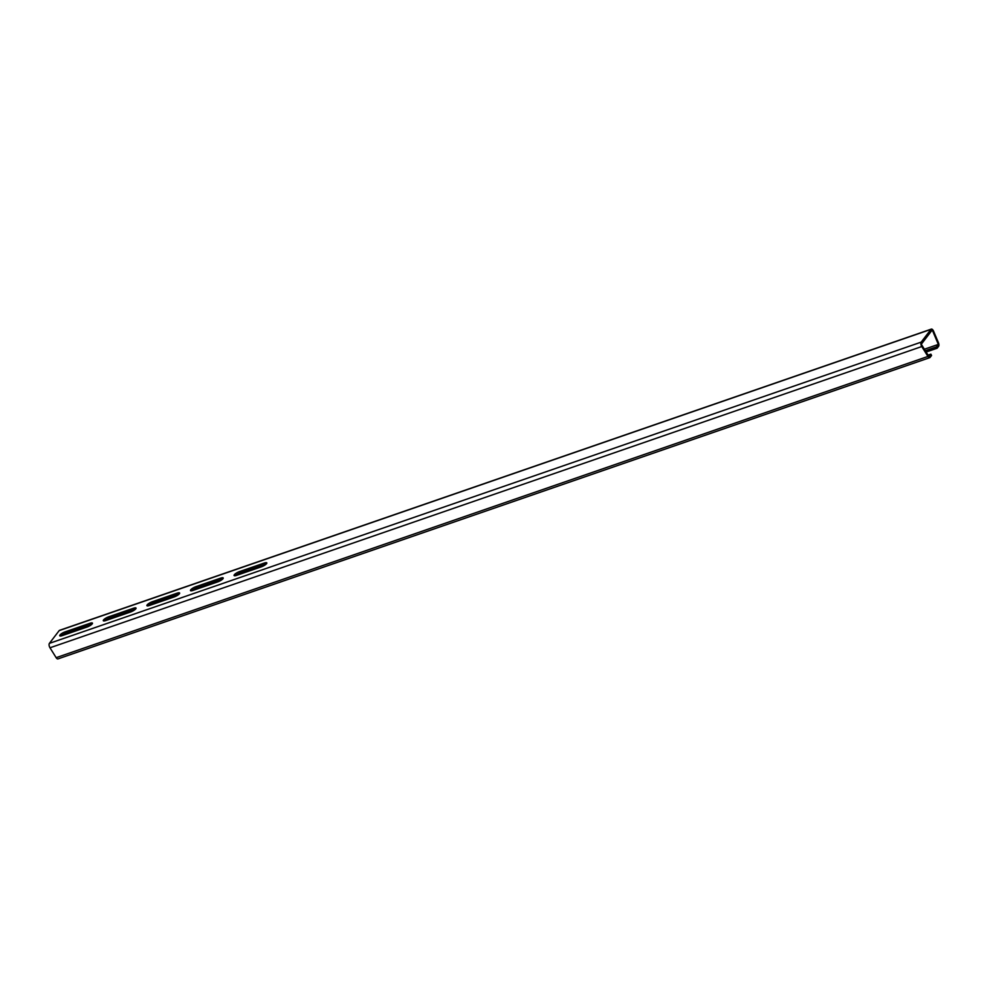 <?xml version="1.0" encoding="UTF-8"?>
<svg xmlns="http://www.w3.org/2000/svg" width="988" height="988" viewBox="0 0 988 988"><rect width="100%" height="100%" fill="white"/><g stroke="black" fill="none" stroke-linecap="round" stroke-linejoin="round"><path stroke-width="1.48" d="M930.881 354.149L928.979 356.619L921.285 344.256L932.252 329.93L938.341 344.404L936.451 346.874L937.143 348.221L938.6 346.306A3.125 1.457 70.9 0 0 938.439 342.737L933.561 331.165A3.125 1.457 70.9 0 0 933.351 330.733A3.125 1.457 70.9 0 0 931.326 329.103A3.125 1.457 70.9 0 0 930.968 329.362L921.187 342.132A3.125 1.457 70.9 0 0 921.779 346.541L927.942 356.446A3.125 1.457 70.9 0 0 929.745 357.668A3.125 1.457 70.9 0 0 930.103 357.397L931.573 355.495L930.881 354.149L928.053 355.124M931.326 329.103L59.539 630.332A3.125 1.457 70.9 0 0 59.181 630.603L49.4 643.361A3.125 1.457 70.9 0 0 49.993 647.782L56.155 657.675A3.125 1.457 70.9 0 0 57.959 658.897L929.745 357.668M235.391 575.695A4.421 1.149 152.8 0 1 240.146 572.966L264.982 564.383A4.421 1.149 152.8 0 1 266.192 564.049M191.796 590.762A4.421 1.149 152.8 0 1 196.55 588.033L221.398 579.45A4.421 1.149 152.8 0 1 222.596 579.116M148.212 605.817A4.421 1.149 152.8 0 1 152.967 603.088L177.803 594.504A4.421 1.149 152.8 0 1 179.013 594.183M104.617 620.884A4.421 1.149 152.8 0 1 109.372 618.155L134.22 609.571A4.421 1.149 152.8 0 1 135.418 609.238M61.034 635.951A4.421 1.149 152.8 0 1 65.788 633.209L90.624 624.626A4.421 1.149 152.8 0 1 91.822 624.305M924.385 349.221L938.341 344.404M936.451 346.874L925.311 350.728M937.143 348.221L926.127 352.024M236.589 575.374L261.425 566.791A4.421 1.149 -27.2 0 0 266.797 562.888A4.421 1.149 -27.2 0 0 264.302 563.037L239.454 571.62A4.421 1.149 -27.2 0 0 234.082 575.522A4.421 1.149 -27.2 0 0 236.589 575.374M192.993 590.429L217.842 581.846A4.421 1.149 -27.2 0 0 223.214 577.955A4.421 1.149 -27.2 0 0 220.707 578.104L195.859 586.687A4.421 1.149 -27.2 0 0 190.486 590.589A4.421 1.149 -27.2 0 0 192.993 590.429M149.41 605.496L174.246 596.913A4.421 1.149 -27.2 0 0 179.618 593.01A4.421 1.149 -27.2 0 0 177.124 593.158L152.276 601.754A4.421 1.149 -27.2 0 0 146.903 605.644A4.421 1.149 -27.2 0 0 149.41 605.496M105.815 620.55L130.663 611.967A4.421 1.149 -27.2 0 0 136.035 608.077A4.421 1.149 -27.2 0 0 133.528 608.225L108.68 616.808A4.421 1.149 -27.2 0 0 103.308 620.711A4.421 1.149 -27.2 0 0 105.815 620.55M62.232 635.617L87.068 627.034A4.421 1.149 -27.2 0 0 92.44 623.132A4.421 1.149 -27.2 0 0 89.945 623.292L65.097 631.875A4.421 1.149 -27.2 0 0 59.725 635.766A4.421 1.149 -27.2 0 0 62.232 635.617M930.968 329.362L59.181 630.603M921.187 342.132L49.4 643.361M921.779 346.541L49.993 647.782M927.942 356.446L56.155 657.675M65.788 633.209L65.097 631.875M90.624 624.626L89.945 623.292M109.372 618.155L108.68 616.808M134.22 609.571L133.528 608.225M152.967 603.088L152.276 601.754M177.803 594.504L177.124 593.158M196.55 588.033L195.859 586.687M221.398 579.45L220.707 578.104M240.146 572.966L239.454 571.62M264.982 564.383L264.302 563.037"/></g></svg>
